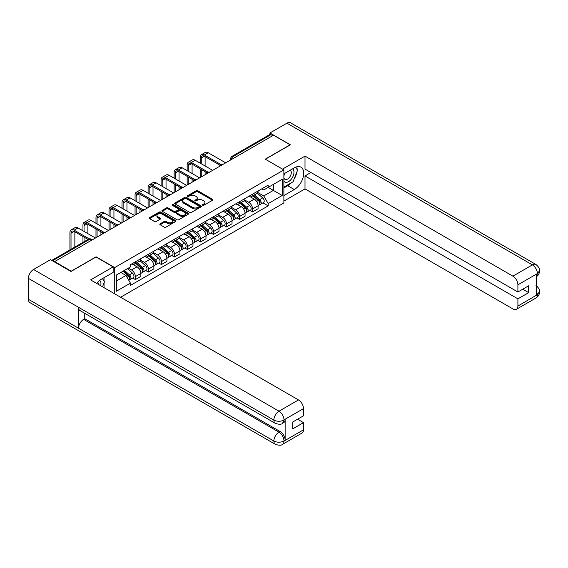 <?xml version="1.0" encoding="UTF-8"?>
<svg xmlns="http://www.w3.org/2000/svg" width="568" height="568" viewBox="0 0 568 568"><rect width="100%" height="100%" fill="white"/><g stroke="black" fill="none" stroke-linecap="round" stroke-linejoin="round"><path stroke-width="0.85" d="M202.669 205.261A0.809 0.469 0 0 0 203.813 205.261L212.524 200.234A1.157 0.667 0 0 0 212.865 199.758A1.157 0.667 0 0 0 212.524 199.283L197.77 190.77A1.157 0.667 0 0 0 196.13 190.77L187.426 195.797A0.809 0.469 0 0 0 188.576 196.457L189.698 195.804A3.706 2.144 0 0 1 194.945 195.804L196.173 196.514A3.706 2.144 0 0 1 197.259 198.033A3.706 2.144 0 0 1 196.173 199.546L195.044 200.199A0.809 0.469 0 0 0 196.194 200.859L197.323 200.206A3.706 2.144 0 0 1 202.563 200.206L203.798 200.916A3.706 2.144 0 0 1 204.885 202.428A3.706 2.144 0 0 1 203.798 203.947L202.669 204.594A0.809 0.469 0 0 0 202.669 205.261L202.669 204.594M160.155 223.792A1.157 0.667 0 0 0 159.814 224.268A1.157 0.667 0 0 0 160.155 224.736L164.294 227.129A1.157 0.667 0 0 0 165.934 227.129L175.604 221.548A1.157 0.667 0 0 0 175.945 221.073A1.157 0.667 0 0 0 175.604 220.597L160.851 212.084A1.157 0.667 0 0 0 159.21 212.084L149.54 217.665A1.157 0.667 0 0 0 149.207 218.14A1.157 0.667 0 0 0 149.54 218.609L154.539 221.499A1.157 0.667 0 0 0 156.179 221.499L160.318 219.106A1.157 0.667 0 0 0 160.659 218.637A1.157 0.667 0 0 0 160.318 218.162L157.84 216.735A3.103 1.789 0 0 1 156.931 215.464A3.103 1.789 0 0 1 158.848 213.809A3.103 1.789 0 0 1 162.228 214.2L171.934 219.809A3.103 1.789 0 0 1 172.842 221.073A3.103 1.789 0 0 1 170.933 222.727A3.103 1.789 0 0 1 167.553 222.336L165.934 221.406A1.157 0.667 0 0 0 164.294 221.406L160.155 223.792L160.155 224.736M114.729 267.571L96.113 256.821L71.227 271.184L54.613 261.592L273.527 135.205L290.141 144.797L265.263 159.161L283.879 169.91L114.729 267.571L114.729 293.841M189.783 212.411A1.157 0.667 0 0 0 191.423 212.411L201.093 206.83A1.157 0.667 0 0 0 201.427 206.361A1.157 0.667 0 0 0 201.093 205.886L186.339 197.366A1.157 0.667 0 0 0 184.699 197.366L175.029 202.954A1.157 0.667 0 0 0 174.688 203.422A1.157 0.667 0 0 0 175.029 203.898L189.783 212.411M172.53 205.431A0.809 0.469 0 0 1 173.346 205.545L173.346 204.586L188.349 213.241A1.157 0.667 0 0 1 188.69 213.717A1.157 0.667 0 0 1 188.349 214.186L178.679 219.773A1.157 0.667 0 0 1 177.038 219.773L162.285 211.253L162.285 210.309A1.157 0.667 0 0 0 161.944 210.785A1.157 0.667 0 0 0 162.285 211.253M162.285 210.309L166.424 207.916A1.157 0.667 0 0 1 168.064 207.916L174.049 211.374A1.157 0.667 0 0 0 175.682 211.374L178.43 209.791A1.157 0.667 0 0 0 178.771 209.315A1.157 0.667 0 0 0 178.43 208.839L172.203 205.247A0.809 0.469 0 0 1 173.346 204.586M120.615 297.241L283.879 202.982L283.879 169.91M54.613 261.592L54.613 262.026M234.875 157.521L233.121 156.512A2.364 1.363 60 0 0 231.936 156.392L269.757 134.559A2.364 1.363 60 0 1 270.943 134.673L233.121 156.512A2.364 1.363 120 0 0 231.446 159.402L231.446 159.501M272.69 135.688L270.943 134.673M252.568 194.157A5.431 3.138 60 0 1 251.446 196.599L256.956 193.411A5.431 3.138 -120 0 0 258.085 190.976M244.751 200.007L248.734 202.3A5.431 3.138 60 0 1 252.575 208.953L258.085 205.772A5.431 3.138 -120 0 0 254.244 199.119L250.296 196.847M258.085 205.772L258.085 208.712L252.575 211.899L249.927 210.373M251.446 196.599A5.431 3.138 60 0 1 248.77 196.351M252.575 208.953L252.575 211.899M239.547 201.675A5.431 3.138 60 0 1 238.425 204.118L243.935 200.937A5.431 3.138 -120 0 0 245.056 198.495M236.906 217.892L239.547 219.418L245.056 216.238L245.056 213.291A5.431 3.138 -120 0 0 241.215 206.645L237.275 204.366M238.425 204.118A5.431 3.138 60 0 1 235.748 203.869M231.73 207.526L235.706 209.826A5.431 3.138 60 0 1 239.547 216.479L239.547 219.418M226.525 209.194A5.431 3.138 60 0 1 225.397 211.637L230.906 208.456A5.431 3.138 -120 0 0 232.035 206.014M223.884 225.411L226.525 226.937L232.035 223.756L232.035 220.817A5.431 3.138 -120 0 0 228.194 214.164L224.246 211.885M225.397 211.637A5.431 3.138 60 0 1 222.727 211.388M218.701 215.045L222.684 217.345A5.431 3.138 60 0 1 226.525 223.998L226.525 226.937M213.497 216.713A5.431 3.138 60 0 1 212.375 219.156L217.885 215.975A5.431 3.138 -120 0 0 219.007 213.532M210.856 232.93L213.497 234.456L219.007 231.275L219.007 228.336A5.431 3.138 -120 0 0 215.166 221.683L211.225 219.404M212.375 219.156A5.431 3.138 60 0 1 209.698 218.907M205.68 222.564L209.656 224.864A5.431 3.138 60 0 1 213.497 231.517L213.497 234.456M200.476 224.239A5.431 3.138 60 0 1 199.347 226.675L204.856 223.494A5.431 3.138 -120 0 0 205.985 221.051M197.834 240.449L200.476 241.975L205.985 238.794L205.985 235.855A5.431 3.138 -120 0 0 202.144 229.202L198.196 226.923M199.347 226.675A5.431 3.138 60 0 1 196.677 226.426M192.651 230.083L196.634 232.383A5.431 3.138 60 0 1 200.476 239.036L200.476 241.975M187.447 231.758A5.431 3.138 60 0 1 186.325 234.194L191.835 231.013A5.431 3.138 -120 0 0 192.957 228.577M184.806 247.968L187.447 249.494L192.957 246.313L192.957 243.374A5.431 3.138 -120 0 0 189.123 236.721L185.175 234.442M186.325 234.194A5.431 3.138 60 0 1 183.649 233.952M179.63 237.601L183.606 239.902A5.431 3.138 60 0 1 187.447 246.555L187.447 249.494M174.426 239.277A5.431 3.138 60 0 1 173.297 241.712L178.813 238.532A5.431 3.138 -120 0 0 179.935 236.096M171.784 255.486L174.426 257.013L179.935 253.832L179.935 250.893A5.431 3.138 -120 0 0 176.094 244.24L172.154 241.961M173.297 241.712A5.431 3.138 60 0 1 170.627 241.471M166.601 245.12L170.585 247.421A5.431 3.138 60 0 1 174.426 254.073L174.426 257.013M161.397 246.796A5.431 3.138 60 0 1 160.275 249.231L165.785 246.05A5.431 3.138 -120 0 0 166.914 243.615M158.756 263.005L161.397 264.532L166.914 261.351L166.914 258.412A5.431 3.138 -120 0 0 163.073 251.759L159.125 249.48M160.275 249.231A5.431 3.138 60 0 1 157.599 248.99M153.58 252.646L157.563 254.94A5.431 3.138 60 0 1 161.397 261.592L161.397 264.532M148.376 254.315A5.431 3.138 60 0 1 147.254 256.75L152.764 253.569A5.431 3.138 -120 0 0 153.885 251.134M145.735 270.531L148.376 272.051L153.885 268.87L153.885 265.93A5.431 3.138 -120 0 0 150.044 259.278L146.104 257.006M147.254 256.75A5.431 3.138 60 0 1 144.577 256.509M140.559 260.165L144.535 262.459A5.431 3.138 60 0 1 148.376 269.111L148.376 272.051M135.354 261.834A5.431 3.138 60 0 1 134.226 264.269L139.735 261.088A5.431 3.138 -120 0 0 140.864 258.653M132.706 278.05L135.354 279.57L140.864 276.389L140.864 273.449A5.431 3.138 -120 0 0 137.023 266.797L133.075 264.525M134.226 264.269A5.431 3.138 60 0 1 131.556 264.028M128.34 268.146L131.513 269.977A5.431 3.138 60 0 1 135.354 276.63L135.354 279.57M261.798 188.832L263.758 189.96L282.211 179.31L273.364 184.422L273.364 190.401L263.758 195.939L257.773 192.488M116.397 281.018L126.004 275.473L130.427 283.141L116.397 291.235L116.397 275.04L130.427 266.946L130.427 264.681L268.181 185.147L268.181 187.412L282.211 195.506L268.181 203.607L263.758 195.939M282.211 179.31L282.211 195.506M130.427 283.141L130.427 285.406L268.181 205.872L268.181 203.607M126.004 275.473L120.821 272.484M262.956 202.854L268.181 205.872M202.989 205.375L203.798 204.906A3.706 2.144 0 0 0 204.885 203.394L204.885 202.428M197.259 198.033L197.259 198.992A3.706 2.144 0 0 1 196.173 200.511L195.371 200.973M212.51 200.241L197.77 191.736A1.157 0.667 0 0 0 196.13 191.736L187.752 196.571M201.072 206.837L186.339 198.331A1.157 0.667 0 0 0 184.699 198.331L175.043 203.905M199.041 206.688A0.809 0.469 0 0 0 199.041 206.028L186.091 198.551A0.809 0.469 0 0 0 184.948 198.551L183.755 199.24A3.706 2.144 0 0 0 182.669 200.752A3.706 2.144 0 0 0 183.755 202.265L192.609 207.377A3.706 2.144 0 0 0 197.856 207.377L199.041 206.688L199.041 207.654A0.809 0.469 0 0 0 199.283 207.32L199.283 206.361M182.669 200.752L182.669 201.718A3.706 2.144 0 0 0 183.755 203.23L183.755 202.265M199.041 207.654L197.856 208.342A3.706 2.144 0 0 1 192.609 208.342L183.755 203.23M162.299 211.261L166.424 208.882L166.424 207.916M178.771 209.315L178.771 210.281A1.157 0.667 0 0 1 178.43 210.749L175.682 212.34A1.157 0.667 0 0 1 174.049 212.34L168.064 208.882A1.157 0.667 0 0 0 166.424 208.882M173.346 205.545L188.335 214.2M180.255 214.96A3.103 1.789 0 0 0 183.634 215.343A3.103 1.789 0 0 0 185.544 213.689A3.103 1.789 0 0 0 184.636 212.425L181.22 210.451A1.157 0.667 0 0 0 179.58 210.451L176.833 212.034A1.157 0.667 0 0 0 176.492 212.51A1.157 0.667 0 0 0 176.833 212.979L180.255 214.96L180.255 215.918A3.103 1.789 0 0 0 183.634 216.309A3.103 1.789 0 0 0 185.544 214.654L185.544 213.689M176.492 212.51L176.492 213.476A1.157 0.667 0 0 0 176.833 213.944L176.833 212.979M180.255 215.918L176.833 213.944M172.842 221.073L172.842 222.038A3.103 1.789 0 0 1 170.933 223.693A3.103 1.789 0 0 1 167.553 223.302L165.934 222.365A1.157 0.667 0 0 0 164.294 222.365L160.169 224.75M156.931 215.464L156.931 216.429A3.103 1.789 0 0 0 157.84 217.693L157.84 216.735M160.318 218.162L160.318 219.106L157.84 217.693M175.59 221.555L160.851 213.05A1.157 0.667 0 0 0 159.21 213.05L149.561 218.623M252.952 195.726L258.255 200.461A2.954 1.704 60 0 1 259.185 205.027L258.078 205.666M253.087 195.853L255.586 197.295M253.484 195.42L259.391 200.689A1.42 0.816 60 0 1 259.832 202.882A1.42 0.816 60 0 1 259.704 202.932M254.365 194.909L259.675 199.645A2.954 1.704 60 0 1 260.598 204.21A2.954 1.704 60 0 1 259.711 204.302M257.325 193.134L262.679 197.912A2.954 1.704 60 0 1 263.609 202.471L260.598 204.21M201.264 163.769L201.264 158.032A4.43 2.556 60 0 1 202.187 156.001A4.43 2.556 60 0 1 204.395 156.221L220.072 165.274M225.688 162.824L208.236 152.749A5.964 3.443 -120 0 0 205.254 152.458L201.42 154.673A5.964 3.443 -120 0 0 200.184 157.4L200.184 163.137M221.151 164.642L204.395 154.972A5.964 3.443 -120 0 0 201.42 154.673M200.184 168.824L200.184 177.55M201.264 176.925L201.264 169.456M205.105 174.71L205.105 171.671M205.105 165.984L205.105 156.633M239.923 203.252L245.234 207.987A2.954 1.704 60 0 1 246.157 212.546L245.056 213.185M240.065 203.372L242.564 204.814M240.463 202.939L246.363 208.207A1.42 0.816 60 0 1 246.81 210.401A1.42 0.816 60 0 1 246.682 210.451M241.343 202.428L246.654 207.164A2.954 1.704 60 0 1 247.577 211.729A2.954 1.704 60 0 1 246.682 211.821M244.304 200.653L249.657 205.431A2.954 1.704 60 0 1 250.58 209.997L247.577 211.729M226.902 210.771L232.206 215.506A2.954 1.704 60 0 1 233.136 220.072L232.035 220.703M227.037 210.891L229.536 212.333M227.434 210.458L233.341 215.726A1.42 0.816 60 0 1 233.789 217.92A1.42 0.816 60 0 1 233.654 217.97M228.322 209.947L233.625 214.683A2.954 1.704 60 0 1 234.556 219.248A2.954 1.704 60 0 1 233.661 219.34M231.275 208.172L236.629 212.95A2.954 1.704 60 0 1 237.559 217.516L234.556 219.248M291.405 182.733A13.284 7.668 120 0 1 287.72 185.722L294.316 189.527A13.284 7.668 120 0 0 302.993 177.827A13.284 7.668 120 0 0 300.962 167.184A13.284 7.668 120 0 0 294.316 167.837L283.879 173.865M294.316 189.527L283.879 195.555M283.879 201.1L305.002 188.903L305.002 175.938L517.902 298.853L517.902 306.038L537.52 294.607M310.93 172.516L305.002 175.938M522.745 289.211L528.673 292.634L528.673 285.789L517.902 292.009L305.002 169.094L305.002 156.122L512.897 276.147L532.394 264.894L286.925 123.178L269.935 132.99L290.39 144.797L265.391 159.232M282.502 169.115L305.002 156.122M305.002 188.903L512.897 308.928A7.086 4.09 -120 0 0 516.44 309.276A7.086 4.09 -120 0 0 517.902 306.038M286.925 123.178A7.263 4.189 -60 0 1 290.56 122.816L536.022 264.532A7.263 4.189 -60 0 0 532.394 264.894A7.086 4.09 60 0 1 537.399 273.57L517.902 284.824A7.086 4.09 -120 0 0 512.897 276.147M269.935 134.481L269.935 132.99M517.902 292.009L517.902 284.824M528.673 292.634L517.902 298.853M536.27 276.815L537.399 273.811L536.27 274.465L536.27 295.19L537.399 294.543L536.27 290.234M294.039 179.254A13.284 7.668 120 0 0 296.901 171.884M297.114 169.505A13.284 7.668 120 0 0 296.787 166.793M287.72 185.722L283.879 187.937M536.022 285.505C538.869 288.068 540.061 290.113 539.6 291.647L537.399 294.543M536.022 264.532C538.869 267.074 540.061 269.14 539.6 270.73L537.399 273.57M113.146 266.896L90.603 279.91L298.491 399.936A7.086 4.09 60 0 1 303.504 408.612L284.007 419.866L282.537 423.352C281.352 424.559 278.959 424.559 275.366 423.359L79.996 310.568A7.263 4.189 -60 0 1 78.498 307.288L28.4 278.37A7.263 4.189 -60 0 1 33.533 269.473L50.524 259.668L70.979 271.476L96.027 257.013L113.146 266.896L113.146 272.441L101.289 279.286A13.284 7.668 120 0 0 96.631 283.396M103.752 287.5L106.55 289.119M104.043 287.337L104.043 282.885M104.043 280.89L104.043 277.695M303.504 408.612L303.504 415.797L292.733 422.01L292.733 428.854L303.504 422.642L303.504 429.82A7.086 4.09 60 0 1 302.034 433.065L282.537 444.318A7.086 4.09 -120 0 0 284.007 441.073L303.504 429.82M282.537 444.318C281.409 445.518 279.016 445.525 275.366 444.325L29.905 302.609A7.263 4.189 -60 0 1 28.4 299.286L78.498 328.212A7.263 4.189 -60 0 1 83.631 319.365L278.994 432.156L280.123 431.51A7.086 4.09 60 0 1 285.136 440.186L285.136 419.454A7.086 4.09 60 0 1 283.666 422.698L282.537 423.352M28.4 278.37L28.4 299.286M275.366 423.359A7.263 4.189 -60 0 1 273.861 420.086L78.498 307.288L78.498 328.212L273.861 441.002C277.191 442.614 280.535 442.614 283.879 441.002L284.007 441.073M303.504 422.642L297.575 419.22M84.753 313.309L84.753 318.712L280.123 431.51M84.753 318.712L83.631 319.365M33.533 269.473L278.994 411.189A7.263 4.189 -60 0 0 273.861 420.086C277.205 421.69 280.542 421.676 283.872 420.043M283.879 181.242A7.675 4.43 120 0 0 289.985 180.581A7.675 4.43 120 0 0 293.983 172.225A7.675 4.43 120 0 0 292.591 168.838M284.525 173.496A7.675 4.43 120 0 0 283.879 174.873M283.879 177.443A5.254 3.032 120 0 0 284.944 179.339A5.254 3.032 120 0 0 288.991 177.933A5.254 3.032 120 0 0 291.285 172.644A5.254 3.032 120 0 0 290.198 170.237A5.254 3.032 120 0 0 290.177 170.23M284.959 173.24A5.254 3.032 120 0 0 283.879 176.392M295.516 167.233L297.568 170.151L293.067 181.767L284.05 186.971M100.692 285.739A7.675 4.43 120 0 0 100.955 283.673A7.675 4.43 120 0 0 99.677 280.372M98.25 284.327A5.254 3.032 120 0 0 98.257 284.085A5.254 3.032 120 0 0 97.71 282.168M102.446 278.618L104.54 281.6L102.524 286.797M188.242 171.287L188.242 165.551A4.43 2.556 60 0 1 189.158 163.52A4.43 2.556 60 0 1 191.373 163.74L207.05 172.793M212.666 170.343L195.214 160.268A5.964 3.443 -120 0 0 192.232 159.977L188.391 162.192A5.964 3.443 -120 0 0 187.156 164.926L187.156 170.656M208.129 172.161L191.373 162.491A5.964 3.443 -120 0 0 188.391 162.192M187.156 176.35L187.156 185.069M188.242 184.444L188.242 176.975M192.083 182.229L192.083 179.19M192.083 173.503L192.083 164.152M175.221 178.806L175.221 173.07A4.43 2.556 60 0 1 176.137 171.039A4.43 2.556 60 0 1 178.352 171.259L194.029 180.312M199.638 177.862L182.186 167.787A5.964 3.443 -120 0 0 179.211 167.496L175.37 169.711A5.964 3.443 -120 0 0 174.135 172.445L174.135 178.182M195.101 179.68L178.352 170.009A5.964 3.443 -120 0 0 175.37 169.711M174.135 183.869L174.135 192.587M175.221 191.963L175.221 184.494M179.062 189.748L179.062 186.709M179.062 181.022L179.062 171.671M213.873 218.289L219.184 223.025A2.954 1.704 60 0 1 220.107 227.59L219.007 228.222M214.015 218.41L216.514 219.859M214.413 217.977L220.313 223.245A1.42 0.816 60 0 1 220.76 225.439A1.42 0.816 60 0 1 220.632 225.489M215.293 217.466L220.604 222.202A2.954 1.704 60 0 1 221.527 226.767A2.954 1.704 60 0 1 220.64 226.866M218.254 215.691L223.607 220.469A2.954 1.704 60 0 1 224.537 225.034L221.527 226.767M200.852 225.808L206.156 230.544A2.954 1.704 60 0 1 207.086 235.109L205.985 235.741M200.994 225.936L203.486 227.377M201.384 225.496L207.292 230.771A1.42 0.816 60 0 1 207.739 232.958A1.42 0.816 60 0 1 207.604 233.008M202.272 224.985L207.576 229.72A2.954 1.704 60 0 1 208.506 234.286A2.954 1.704 60 0 1 207.611 234.385M205.233 223.21L210.586 227.988A2.954 1.704 60 0 1 211.509 232.553L208.506 234.286M187.823 233.327L193.134 238.063A2.954 1.704 60 0 1 194.057 242.628L192.957 243.26M187.965 233.455L190.465 234.896M188.363 233.015L194.27 238.29A1.42 0.816 60 0 1 194.71 240.477A1.42 0.816 60 0 1 194.583 240.527M189.243 232.511L194.554 237.246A2.954 1.704 60 0 1 195.477 241.805A2.954 1.704 60 0 1 194.59 241.904M192.204 230.729L197.557 235.507A2.954 1.704 60 0 1 198.488 240.072L195.477 241.805M162.192 186.325L162.192 180.588A4.43 2.556 60 0 1 163.108 178.558A4.43 2.556 60 0 1 165.323 178.778L181 187.831M186.616 185.381L169.165 175.313A5.964 3.443 -120 0 0 166.183 175.015L162.341 177.23A5.964 3.443 -120 0 0 161.106 179.964L161.106 185.701M182.079 187.199L165.323 177.528A5.964 3.443 -120 0 0 162.341 177.23M161.106 191.388L161.106 200.114M162.192 199.482L162.192 192.012M166.033 197.266L166.033 194.228M166.033 188.541L166.033 179.19M149.171 193.844L149.171 188.107A4.43 2.556 60 0 1 150.087 186.084A4.43 2.556 60 0 1 152.302 186.297L167.979 195.349M173.588 192.907L156.143 182.832A5.964 3.443 -120 0 0 153.161 182.534L149.32 184.749A5.964 3.443 -120 0 0 148.085 187.483L148.085 193.219M169.058 194.718L152.302 185.047A5.964 3.443 -120 0 0 149.32 184.749M148.085 198.906L148.085 207.632M149.171 207L149.171 199.531M153.012 204.785L153.012 201.746M153.012 196.059L153.012 186.709M136.142 201.363L136.142 195.626A4.43 2.556 60 0 1 137.058 193.603A4.43 2.556 60 0 1 139.274 193.823L154.95 202.868M160.566 200.426L143.115 190.351A5.964 3.443 -120 0 0 140.133 190.053L136.292 192.268A5.964 3.443 -120 0 0 135.056 195.001L135.056 200.738M156.03 202.236L139.274 192.566A5.964 3.443 -120 0 0 136.292 192.268M135.056 206.425L135.056 215.151M136.142 214.526L136.142 207.05M139.984 212.304L139.984 209.272M139.984 203.578L139.984 194.228M174.802 240.846L180.106 245.582A2.954 1.704 60 0 1 181.036 250.147L179.935 250.786M174.944 240.974L177.443 242.415M175.334 240.541L181.242 245.809A1.42 0.816 60 0 1 181.689 247.996A1.42 0.816 60 0 1 181.561 248.053M176.222 240.03L181.526 244.765A2.954 1.704 60 0 1 182.456 249.331A2.954 1.704 60 0 1 181.561 249.423M179.183 238.248L184.536 243.026A2.954 1.704 60 0 1 185.459 247.591L182.456 249.331M123.121 208.882L123.121 203.145A4.43 2.556 60 0 1 124.037 201.122A4.43 2.556 60 0 1 126.252 201.342L141.929 210.387M147.538 207.945L130.093 197.87A5.964 3.443 -120 0 0 127.111 197.572L123.27 199.794A5.964 3.443 -120 0 0 122.035 202.52L122.035 208.257M143.008 209.762L126.252 200.085A5.964 3.443 -120 0 0 123.27 199.794M122.035 213.944L122.035 222.67M123.121 222.045L123.121 214.569M126.962 219.823L126.962 216.791M126.962 211.097L126.962 201.746M161.773 248.365L167.084 253.101A2.954 1.704 60 0 1 168.014 257.666L166.907 258.305M161.916 248.493L164.415 249.934M162.313 248.06L168.22 253.328A1.42 0.816 60 0 1 168.661 255.515A1.42 0.816 60 0 1 168.533 255.572M163.194 247.549L168.504 252.284A2.954 1.704 60 0 1 169.427 256.85A2.954 1.704 60 0 1 168.54 256.942M166.154 245.766L171.508 250.545A2.954 1.704 60 0 1 172.438 255.11L169.427 256.85M110.093 216.401L110.093 210.664A4.43 2.556 60 0 1 111.016 208.641A4.43 2.556 60 0 1 113.224 208.861L128.9 217.913M134.517 215.464L117.065 205.389A5.964 3.443 -120 0 0 114.083 205.091L110.242 207.313A5.964 3.443 -120 0 0 109.013 210.039L109.013 215.776M129.98 217.281L113.224 207.604A5.964 3.443 -120 0 0 110.242 207.313M109.013 221.463L109.013 230.189M110.093 229.564L110.093 222.088M113.934 227.342L113.934 224.31M113.934 218.623L113.934 209.272M148.752 255.884L154.063 260.62A2.954 1.704 60 0 1 154.986 265.185L153.885 265.824M148.894 256.012L151.393 257.453M149.285 255.579L155.192 260.847A1.42 0.816 60 0 1 155.639 263.041A1.42 0.816 60 0 1 155.511 263.091M150.172 255.067L155.476 259.803A2.954 1.704 60 0 1 156.406 264.368A2.954 1.704 60 0 1 155.511 264.461M153.133 253.292L158.486 258.064A2.954 1.704 60 0 1 159.409 262.629L156.406 264.368M97.071 223.92L97.071 218.183A4.43 2.556 60 0 1 97.987 216.159A4.43 2.556 60 0 1 100.202 216.38L115.879 225.432M121.495 222.983L104.043 212.908A5.964 3.443 -120 0 0 101.061 212.609L97.22 214.832A5.964 3.443 -120 0 0 95.985 217.558L95.985 223.295M116.958 224.8L100.202 215.123A5.964 3.443 -120 0 0 97.22 214.832M95.985 228.982L95.985 237.708M97.071 237.083L97.071 229.614M100.912 234.868L100.912 231.829M100.912 226.142L100.912 216.791M135.731 263.403L141.034 268.139A2.954 1.704 60 0 1 141.964 272.704L140.864 273.343M135.866 263.531L138.365 264.972M136.263 263.098L142.17 268.366A1.42 0.816 60 0 1 142.611 270.56A1.42 0.816 60 0 1 142.483 270.609M137.151 262.586L142.454 267.322A2.954 1.704 60 0 1 143.384 271.887A2.954 1.704 60 0 1 142.49 271.98M140.104 260.811L145.458 265.59A2.954 1.704 60 0 1 146.388 270.148L143.384 271.887M84.05 231.439L84.05 225.709A4.43 2.556 60 0 1 84.966 223.678A4.43 2.556 60 0 1 87.174 223.899L102.851 232.951M108.467 230.501L91.015 220.427A5.964 3.443 -120 0 0 88.04 220.136L84.199 222.351A5.964 3.443 -120 0 0 82.963 225.077L82.963 230.814M103.93 232.319L87.174 222.642A5.964 3.443 -120 0 0 84.199 222.351M82.963 236.501L82.963 242.408M84.05 241.776L84.05 237.133M87.884 233.661L87.884 224.31M123.029 271.213L128.013 275.657A2.954 1.704 60 0 1 128.936 280.223L128.794 280.308M123.078 271.184L125.343 272.491M123.561 270.908L129.142 275.885A1.42 0.816 60 0 1 129.589 278.079A1.42 0.816 60 0 1 129.461 278.128M124.449 270.396L129.433 274.841A2.954 1.704 60 0 1 130.356 279.406A2.954 1.704 60 0 1 129.468 279.499M127.452 268.657L132.436 273.109A2.954 1.704 60 0 1 133.359 277.674L130.356 279.406M71.021 249.295L71.021 233.228A4.43 2.556 60 0 1 71.937 231.197A4.43 2.556 60 0 1 74.152 231.417L88.068 239.455M95.445 238.02L77.993 227.946A5.964 3.443 -120 0 0 75.011 227.654L71.17 229.87A5.964 3.443 -120 0 0 69.935 232.596L69.935 249.927M89.24 238.872L74.152 230.168A5.964 3.443 -120 0 0 71.17 229.87M74.862 247.08L74.862 231.829M231.531 159.452L231.446 159.402A2.364 1.363 0 0 1 230.757 158.436L230.757 159.899M148.376 269.111L153.885 265.93M161.397 261.592L166.914 258.412M174.426 254.073L179.935 250.893M187.447 246.555L192.957 243.374M200.476 239.036L205.985 235.855M213.497 231.517L219.007 228.336M226.525 223.998L232.035 220.817M239.547 216.479L245.056 213.291M135.354 276.63L140.864 273.449M131.513 269.977L137.023 266.797M144.535 262.459L150.044 259.278M157.563 254.94L163.073 251.759M170.585 247.421L176.094 244.24M183.606 239.902L189.123 236.721M196.634 232.383L202.144 229.202M209.656 224.864L215.166 221.683M222.684 217.345L228.194 214.164M235.706 209.826L241.215 206.645M248.734 202.3L254.244 199.119M222.287 164.791A2.364 1.363 120 0 0 221.243 165.394M209.258 172.31A2.364 1.363 120 0 0 208.215 172.913M196.237 179.829A2.364 1.363 120 0 0 195.193 180.432M183.208 187.348A2.364 1.363 120 0 0 182.172 187.951M170.187 194.867A2.364 1.363 120 0 0 169.143 195.47M157.166 202.386A2.364 1.363 120 0 0 156.122 202.989M144.137 209.904A2.364 1.363 120 0 0 143.093 210.508M131.116 217.43A2.364 1.363 120 0 0 130.072 218.027M118.087 224.949A2.364 1.363 120 0 0 117.043 225.546M105.066 232.468A2.364 1.363 120 0 0 104.022 233.072M91.604 240.243L89.85 239.227L52.49 260.797M92.293 239.838L91.029 239.107A2.364 1.363 120 0 0 89.85 239.227A2.364 1.363 60 0 0 88.665 239.107L51.794 260.4M203.798 204.906L203.798 203.947M195.044 200.859L195.044 200.199M196.173 200.511L196.173 199.546M187.426 196.457L187.426 195.797M196.13 191.736L196.13 190.77M197.77 191.736L197.77 190.77M212.524 200.234L212.524 199.283M175.029 203.898L175.029 202.954M184.699 198.331L184.699 197.366M186.339 198.331L186.339 197.366M201.093 206.83L201.093 205.886M192.609 208.342L192.609 207.377M197.856 208.342L197.856 207.377M168.064 208.882L168.064 207.916M174.049 212.34L174.049 211.374M175.682 212.34L175.682 211.374M178.43 210.749L178.43 209.791M188.349 214.186L188.349 213.241M164.294 222.365L164.294 221.406M165.934 222.365L165.934 221.406M167.553 223.302L167.553 222.336M149.54 218.609L149.54 217.665M159.21 213.05L159.21 212.084M160.851 213.05L160.851 212.084M175.604 221.548L175.604 220.597M258.255 200.461L256.601 201.42M260.13 202.229L259.597 202.542M262.679 197.912L259.675 199.645M204.395 154.972L208.236 152.749M201.264 158.032L204.395 156.221M245.234 207.987L243.58 208.939M247.101 209.748L246.569 210.061M249.657 205.431L246.654 207.164M232.206 215.506L230.551 216.458M234.08 217.274L233.547 217.579M236.629 212.95L233.625 214.683M539.6 291.675C539.522 294.451 538.301 296.567 535.929 298.022A7.086 4.09 -120 0 0 537.399 294.778M285.136 440.186L283.886 441.002M284.007 420.107L285.136 419.454M284.007 419.866A7.086 4.09 60 0 0 278.994 411.189L298.491 399.936M275.366 444.325A7.263 4.189 -60 0 1 273.861 441.002A7.263 4.189 -60 0 1 278.994 432.156C282.012 434.179 283.68 437.069 284.007 440.839M191.373 162.491L195.214 160.268M188.242 165.551L191.373 163.74M178.352 170.009L182.186 167.787M175.221 173.07L178.352 171.259M219.184 223.025L217.53 223.977M221.051 224.793L220.519 225.098M223.607 220.469L220.604 222.202M206.156 230.544L204.501 231.495M208.03 232.312L207.498 232.617M210.586 227.988L207.576 229.72M193.134 238.063L191.48 239.021M195.009 239.831L194.476 240.136M197.557 235.507L194.554 237.246M165.323 177.528L169.165 175.313M162.192 180.588L165.323 178.778M152.302 185.047L156.143 182.832M149.171 188.107L152.302 186.297M139.274 192.566L143.115 190.351M136.142 195.626L139.274 193.823M180.106 245.582L178.451 246.54M181.98 247.35L181.448 247.655M184.536 243.026L181.526 244.765M126.252 200.085L130.093 197.87M123.121 203.145L126.252 201.342M167.084 253.101L165.43 254.059M168.959 254.869L168.426 255.174M171.508 250.545L168.504 252.284M113.224 207.604L117.065 205.389M110.093 210.664L113.224 208.861M154.063 260.62L152.401 261.578M155.93 262.388L155.398 262.693M158.486 258.064L155.476 259.803M100.202 215.123L104.043 212.908M97.071 218.183L100.202 216.38M141.034 268.139L139.38 269.097M142.909 269.906L142.376 270.219M145.458 265.59L142.454 267.322M87.174 222.642L91.015 220.427M84.05 225.709L87.181 223.899M128.013 275.657L126.586 276.488M129.88 277.425L129.348 277.738M132.436 273.109L129.433 274.841M74.152 230.168L77.993 227.946M71.021 233.228L74.152 231.417M222.486 164.677A2.364 2.364 0 0 0 219.454 166.424M209.464 172.196A2.364 2.364 0 0 0 206.432 173.943M196.436 179.715A2.364 2.364 0 0 0 193.404 181.462M183.414 187.234A2.364 2.364 0 0 0 180.383 188.981M170.386 194.753A2.364 2.364 0 0 0 167.361 196.5M157.364 202.272A2.364 2.364 0 0 0 154.333 204.019M144.336 209.791A2.364 2.364 0 0 0 141.311 211.544M131.314 217.31A2.364 2.364 0 0 0 128.283 219.063M118.293 224.829A2.364 2.364 0 0 0 115.261 226.582M105.265 232.347A2.364 2.364 0 0 0 102.233 234.101M91.029 239.107A2.364 2.364 0 0 0 88.665 239.107M231.936 156.392A2.364 2.364 0 0 0 230.757 158.436M516.44 309.276L535.929 298.022M539.6 270.751C539.508 273.506 538.279 275.608 535.929 277.056"/></g></svg>
